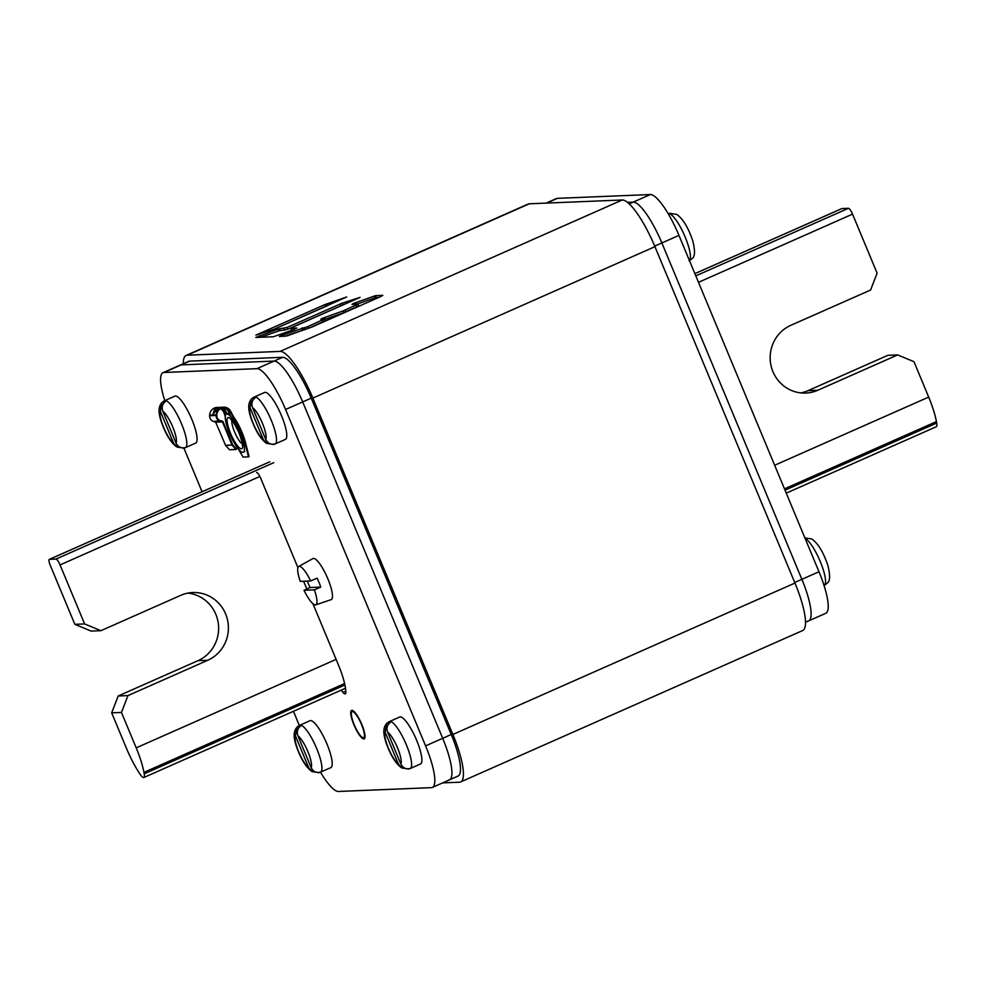 <?xml version="1.0" encoding="UTF-8"?>
<svg xmlns="http://www.w3.org/2000/svg" width="986" height="986" viewBox="0 0 986 986"><rect width="100%" height="100%" fill="white"/><g stroke="black" fill="none" stroke-linecap="round" stroke-linejoin="round"><path stroke-width="1.48" d="M460.61 781.947L802.69 630.535A51.346 12.202 -113.9 0 0 794.962 583.046L654.938 246.673A51.346 12.202 -113.9 0 0 622.24 199.985L529.297 203.794A51.346 12.202 -113.9 0 0 528.163 204.053L186.083 355.465A51.346 12.202 66.1 0 1 187.217 355.206L280.16 351.398A51.346 12.202 66.1 0 1 312.858 398.085L452.882 734.459A51.346 12.202 66.1 0 1 460.61 781.947A51.346 12.202 66.1 0 1 459.488 782.206L442.615 782.896M183.285 363.723A51.346 12.202 66.1 0 1 186.083 355.465M343.202 310.873L322.619 318.231L320.795 319.254L324.16 319.168L307.817 326.612L281.133 335.474L279.408 336.522L286.951 335.93L311.933 327.007L381.101 296.404L382.827 295.356L375.506 295.652L353.715 303.355L351.99 304.391L358.029 304.169L343.202 310.873L343.941 312.636L358.67 305.919M341.945 303.257L287.062 327.463L278.188 329.077L255.793 337.459L273.307 336.768L293.162 329.842L296.909 328.055L290.87 328.276L292.596 327.229L360.075 297.365L341.945 303.257L343.19 304.847M274.046 329.25L346.678 296.971L324.801 304.637L255.904 335.141L274.046 329.25M324.332 319.587L343.941 312.636M356.821 304.193L375.037 297.76L379.031 297.316M284.239 336.325L305.167 329.497M309.518 327.956L324.801 320.918M260.711 337.286L278.927 330.852L287.801 329.238L342.684 305.019M291.56 329.94L292.719 330.002M273.529 329.435L327.968 305.463M164.773 400.624A44.925 10.673 66.1 0 1 163.023 372.696A44.925 10.673 66.1 0 1 164.021 372.474L256.964 368.665A44.925 10.673 66.1 0 1 285.57 409.498L425.595 745.884A44.925 10.673 66.1 0 1 432.361 787.432L458.022 776.081A44.925 10.673 -113.9 0 0 451.243 734.521L311.231 398.147A44.925 10.673 -113.9 0 0 282.612 357.302L189.669 361.11A44.925 10.673 -113.9 0 0 188.683 361.332L180.13 365.128A44.925 10.673 66.1 0 1 181.116 364.894L274.071 361.086A44.925 10.673 66.1 0 1 302.677 401.931L442.689 738.304A44.925 10.673 66.1 0 1 449.468 779.864A44.925 10.673 66.1 0 1 448.47 780.086M794.728 582.492L801.877 579.324A44.925 10.673 66.1 0 1 808.656 620.872A44.925 10.673 -113.9 0 0 801.877 579.324L661.865 242.95A44.925 10.673 -113.9 0 0 633.246 202.105L627.503 202.34L633.246 202.105A44.925 10.673 66.1 0 1 661.865 242.95L654.704 246.118M189.669 361.11L181.116 364.894L274.071 361.086L282.612 357.302M164.021 372.474L181.116 364.894A44.925 10.673 -113.9 0 0 180.13 365.128L163.023 372.696M449.468 779.864A44.925 10.673 -113.9 0 0 442.689 738.304L451.243 734.521M311.231 398.147L302.677 401.931L442.689 738.304L425.595 745.884M285.57 409.498L302.677 401.931A44.925 10.673 -113.9 0 0 274.071 361.086L256.964 368.665M432.361 787.432A44.925 10.673 66.1 0 1 431.375 787.654L338.432 791.462A44.925 10.673 66.1 0 1 320.524 772.211A25.673 6.101 66.1 0 0 316.198 747.363A25.673 6.101 66.1 0 0 300.323 725.129A25.673 6.101 66.1 0 0 299.756 725.252L298.438 725.979A25.562 6.076 66.1 0 1 299.214 725.733A25.562 6.076 66.1 0 1 300.631 726.103C297.476 728.531 296.576 731.76 297.908 735.79L311.157 767.613C313.055 771.397 315.951 772.95 319.846 772.26A25.562 6.076 66.1 0 1 319.119 772.691A25.562 6.076 66.1 0 1 318.786 772.741A25.562 6.076 66.1 0 1 317.541 772.445M299.337 725.449L293.446 711.288M202.068 491.755L183.914 448.137M341.255 690.126A35.829 8.504 -113.9 0 0 343.042 692.431A9.626 2.292 -113.9 0 0 345.322 693.91A9.626 2.292 -113.9 0 0 345.839 692.32A35.829 8.504 -113.9 0 0 338.494 665.119L312.944 603.752M256.656 472.504A6.421 1.528 -113.9 0 1 260.748 478.346L297.92 567.653M303.577 581.247L306.806 589.012M361.788 724.488A15.406 3.661 -113.9 0 0 351.645 710.561A15.406 3.661 -113.9 0 0 353.962 724.809A15.406 3.661 -113.9 0 0 364.117 738.736A15.406 3.661 -113.9 0 0 361.788 724.488M807.657 621.106A44.925 10.673 66.1 0 0 808.656 620.872L825.75 613.304A44.925 10.673 -113.9 0 0 818.984 571.757L801.877 579.324L661.865 242.95L678.96 235.383A44.925 10.673 -113.9 0 0 650.353 194.538L557.41 198.346A44.925 10.673 -113.9 0 0 556.424 198.568L546.17 203.104M818.984 571.757L678.96 235.383M226.299 414.145L225.609 412.493A7.383 7.136 87.7 0 0 221.209 408.364M230.551 416.4L228.863 412.358A7.383 7.136 -92.3 0 0 222.824 407.896M218.966 408.007A7.383 7.136 87.7 0 0 215.194 409.165L214.862 408.623A8.024 7.765 -92.3 0 1 218.719 407.378L217.093 407.44A8.024 7.765 87.7 0 0 209.661 415.106L209.636 415.747A5.78 5.583 87.7 0 0 213.555 421.503L214.147 421.7A5.78 5.583 87.7 0 0 215.577 421.959L225.535 445.302A0.961 0.937 87.7 0 0 225.708 445.586L229.491 449.739L236.011 449.48L232.228 445.315A0.961 0.937 -92.3 0 1 232.055 445.043L222.133 421.059A5.14 4.967 87.7 0 1 220.852 420.825L220.26 420.628A5.14 4.967 87.7 0 1 216.784 415.5L216.809 414.86A7.383 7.136 87.7 0 1 229.43 410.484L230.539 412.284A12.843 3.044 -113.9 0 0 233.965 418.434A22.468 5.337 66.1 0 1 244.959 442.911L248.509 456.863L243.049 457.085L238.378 449.024M225.276 416.893A12.843 3.044 -113.9 0 0 223.933 412.555L222.91 410.755A7.383 7.136 -92.3 0 0 220.408 408.759M226.866 413.886L226.176 412.234A8.024 7.765 -92.3 0 0 222.146 408.044M218.719 407.378A8.024 7.765 -92.3 0 1 220.359 407.489M217.931 408.093A7.383 7.136 -92.3 0 1 218.621 408.192M213.247 413.997L215.194 409.165M228.863 412.358L231.106 412.037A12.843 3.044 66.1 0 0 234.532 418.187A22.468 5.337 -113.9 0 1 245.526 442.652L249.088 456.617L248.509 456.863M231.106 412.037L229.911 410.077A8.024 7.765 -92.3 0 0 223.612 407.169L221.986 407.243A8.024 7.765 87.7 0 0 218.116 408.487L212.939 414.071L214.862 408.623M215.626 421.971L222.109 421.7A5.78 5.583 -92.3 0 1 220.667 421.429L220.075 421.244A5.78 5.583 -92.3 0 1 216.168 415.476L216.193 414.835A8.024 7.765 -92.3 0 1 223.612 407.169M215.577 421.959L222.109 421.7L222.133 421.059A0.961 0.937 -92.3 0 1 222.984 421.638L232.684 444.883L225.708 445.586M236.011 449.48L236.467 449.037L232.684 444.883M240.153 432.94A20.866 4.955 66.1 0 1 243.296 452.241A20.866 4.955 66.1 0 1 229.553 433.372A20.866 4.955 66.1 0 1 226.41 414.083A20.866 4.955 66.1 0 1 240.153 432.94M229.405 413.627A20.866 4.955 -113.9 0 0 227.84 413.454L226.41 414.083M353.925 724.809A15.566 3.697 66.1 0 1 351.583 710.413A15.566 3.697 66.1 0 1 361.837 724.488A15.566 3.697 66.1 0 1 364.179 738.884A15.566 3.697 66.1 0 1 353.925 724.809M361.505 724.5A14.285 3.389 -113.9 0 0 352.101 711.584A14.285 3.389 -113.9 0 0 354.245 724.796A14.285 3.389 -113.9 0 0 363.661 737.701A14.285 3.389 -113.9 0 0 361.505 724.5M265.16 392.329A25.673 6.101 -113.9 0 0 264.593 392.465L254.326 397.001A25.673 6.101 66.1 0 1 254.893 396.877A25.673 6.101 66.1 0 1 270.78 419.112A25.673 6.101 66.1 0 1 275.106 443.959L285.373 439.411A25.673 6.101 -113.9 0 0 281.035 414.564A25.673 6.101 -113.9 0 0 265.16 392.329M253.414 399.564L252.736 397.95A25.562 6.076 66.1 0 1 253.008 397.728A25.562 6.076 66.1 0 1 253.796 397.481A25.562 6.076 66.1 0 1 255.201 397.851C252.059 400.279 251.147 403.508 252.49 407.551L265.727 439.374C267.637 443.145 270.521 444.698 274.416 444.02A25.562 6.076 66.1 0 1 273.689 444.452A25.562 6.076 66.1 0 1 273.368 444.489A25.562 6.076 66.1 0 1 272.124 444.193M252.736 397.95L251.455 399.047L250.025 407.649L263.274 439.473L266.701 443.38L271.779 444.156M319.119 772.691L330.803 767.663A25.673 6.101 -113.9 0 0 326.465 742.815A25.673 6.101 -113.9 0 0 310.578 720.581A25.673 6.101 -113.9 0 0 310.011 720.704L299.756 725.252M298.832 727.804L298.166 726.201A25.562 6.076 66.1 0 1 298.438 725.979M298.166 726.201L296.885 727.298L295.443 735.901L308.692 767.724L312.118 771.631L317.196 772.408M175.471 396.002A25.673 6.101 -113.9 0 0 174.904 396.138L164.65 400.673A25.673 6.101 66.1 0 1 165.217 400.55A25.673 6.101 66.1 0 1 181.091 422.784A25.673 6.101 66.1 0 1 185.43 447.632L195.696 443.096A25.673 6.101 -113.9 0 0 191.358 418.249A25.673 6.101 -113.9 0 0 175.471 396.002M163.725 403.237L163.06 401.635A25.562 6.076 66.1 0 1 163.331 401.401A25.562 6.076 66.1 0 1 164.107 401.154A25.562 6.076 66.1 0 1 165.525 401.524C162.37 403.952 161.47 407.181 162.801 411.224L176.05 443.047C177.948 446.831 180.845 448.371 184.739 447.693A25.562 6.076 66.1 0 1 184.012 448.125A25.562 6.076 66.1 0 1 183.679 448.162A25.562 6.076 66.1 0 1 182.435 447.866M163.06 401.635L161.778 402.719L160.336 411.322L173.585 443.145L177.012 447.052L182.09 447.829M400.267 716.908A25.673 6.101 -113.9 0 0 399.7 717.032L389.433 721.579A25.673 6.101 66.1 0 1 390 721.444A25.673 6.101 66.1 0 1 405.887 743.69A25.673 6.101 66.1 0 1 410.213 768.525L420.48 763.99A25.673 6.101 -113.9 0 0 416.141 739.143A25.673 6.101 -113.9 0 0 400.267 716.908M388.521 724.131L387.843 722.528A25.562 6.076 66.1 0 1 388.114 722.307A25.562 6.076 66.1 0 1 388.903 722.048A25.562 6.076 66.1 0 1 390.308 722.43C387.165 724.858 386.253 728.087 387.597 732.117L400.834 763.94C402.744 767.724 405.628 769.277 409.523 768.587A25.562 6.076 66.1 0 1 408.796 769.018A25.562 6.076 66.1 0 1 408.475 769.068A25.562 6.076 66.1 0 1 407.23 768.772M387.843 722.528L386.561 723.625L385.132 732.216L398.381 764.039L401.807 767.958L406.885 768.735M689.029 260.748L690.348 260.021A25.562 6.076 -113.9 0 0 690.619 259.799L691.901 258.702C695.007 257.05 695.315 251.171 692.813 241.052C688.327 227.63 682.941 218.744 676.655 214.369L671.404 213.642A25.562 6.076 -113.9 0 0 669.999 213.259A25.562 6.076 -113.9 0 0 669.667 213.309L668.249 213.789A25.673 6.101 -113.9 0 1 668.816 213.666A25.673 6.101 -113.9 0 1 684.309 235.013A25.673 6.101 -113.9 0 1 689.424 260.501M824.013 585.376L825.455 584.599A25.562 6.076 -113.9 0 0 825.726 584.365L827.007 583.281C830.113 581.629 830.422 575.75 827.92 565.619C823.433 552.209 818.047 543.311 811.761 538.948L806.511 538.208A25.562 6.076 -113.9 0 0 805.106 537.838A25.562 6.076 -113.9 0 0 804.872 537.863M310.097 587.52L303.996 590.294L314.374 589.862A21.002 4.992 66.1 0 1 315.73 604.862L331.136 599.648A22.468 5.337 -113.9 0 0 327.857 578.831A22.468 5.337 -113.9 0 0 312.956 558.569L298.733 566.457A21.002 4.992 66.1 0 1 310.664 580.951L317.098 578.166A21.618 5.14 66.1 0 1 319.094 582.615A21.618 5.14 66.1 0 1 320.807 587.077L310.097 587.52A21.618 5.14 66.1 0 1 308.113 583.071A21.618 5.14 66.1 0 1 307.312 581.087M310.664 580.951L300.286 581.383A21.002 4.992 66.1 0 1 298.733 566.457M314.374 589.862L320.807 587.077M315.73 604.862A21.002 4.992 66.1 0 1 303.996 590.294M49.3 559.382A6.421 1.528 66.1 0 0 50.261 565.311L74.837 624.323L84.611 623.928L60.047 564.916A6.421 1.528 66.1 0 0 55.968 559.074L49.436 559.345A6.421 1.528 66.1 0 0 49.3 559.382L269.757 461.805M74.837 624.323L91.143 631.077L100.929 630.683L84.611 623.928M187.944 593.104A35.299 34.14 -92.3 0 1 215.835 614.327A35.299 34.14 -92.3 0 1 197.989 660.669L118.172 695.993L111.677 712.841L126.418 748.251A41.72 9.909 66.1 0 0 139.014 772.58L139.938 774.01A10.908 2.588 66.1 0 0 143.833 777.51L345.482 688.253M344.595 683.569L143.944 772.371A41.72 9.909 66.1 0 0 136.204 747.856L121.463 712.447L127.958 695.598L207.775 660.263A35.299 34.14 87.7 0 0 225.621 613.933A35.299 34.14 87.7 0 0 192.812 592.537A35.299 34.14 87.7 0 0 180.746 595.347L100.929 630.683M143.944 772.371L144.215 773.825A10.908 2.588 66.1 0 1 143.833 777.51M111.677 712.841L121.463 712.447M127.958 695.598L118.172 695.993M841.674 208.687A6.421 1.528 -113.9 0 1 841.785 208.601A6.421 1.528 -113.9 0 1 841.933 208.576L848.453 208.305A6.421 1.528 -113.9 0 1 852.533 214.135L877.109 273.159L870.613 290.007L790.797 325.331A35.299 34.14 87.7 0 0 772.95 371.673A35.299 34.14 87.7 0 0 805.747 393.057A35.299 34.14 87.7 0 0 817.813 390.246L897.63 354.923L913.948 361.677L928.689 397.087A41.72 9.909 -113.9 0 1 936.429 421.601L784.474 488.859M800.842 392.896A35.299 34.14 -92.3 0 0 808.027 390.653L887.856 355.317L897.63 354.923M786.261 493.148L936.318 426.728A10.908 2.588 -113.9 0 0 936.7 423.056L936.429 421.601M280.16 351.398L622.24 199.985M654.938 246.673L312.858 398.085M452.882 734.459L794.962 583.046M529.297 203.794L187.217 355.206M324.53 317.467L325.269 319.23M345.112 310.109L345.852 311.872M356.944 306.966L356.205 305.192M355.638 302.591L356.316 304.218M375.037 297.76L374.298 295.985M375.506 295.652L376.233 297.427M283.056 334.71L283.734 336.349M302.455 329.891L301.716 328.116M302.924 327.783L303.651 329.558M305.413 329.41L304.711 327.709M307.817 326.612L308.519 328.301M323.075 321.954L322.336 320.191M340.762 305.783L340.022 304.021M290.87 328.276L291.609 330.051M259.528 335.671L260.205 337.311M278.927 330.852L278.188 329.077M279.395 328.745L280.123 330.52M284.683 330.335L283.943 328.56M287.062 327.463L287.801 329.238M325.54 306.412L324.801 304.637M326.723 303.873L327.451 305.648M629.265 203.868L650.353 194.538M345.79 691.211L343.042 692.431M557.41 198.346L546.7 203.091M225.609 412.493L223.933 412.555M216.809 414.86L209.661 415.106M220.26 420.628L213.555 421.503M214.147 421.7L220.667 421.429M209.636 415.747L216.168 415.476M222.417 421.897L215.897 422.156M225.535 445.302L232.055 445.043M239.179 432.977A17.009 4.043 -113.9 0 0 228.345 417.522A17.009 4.043 -113.9 0 0 230.539 433.335A17.009 4.043 -113.9 0 0 241.373 448.803A17.009 4.043 -113.9 0 0 239.179 432.977M231.895 420.504A13.484 3.204 -113.9 0 0 234.569 431.917A13.484 3.204 -113.9 0 0 242.236 443.873M252.49 407.551A17.97 4.264 66.1 0 1 262.449 423.327A17.97 4.264 66.1 0 1 265.727 439.374M263.274 439.473A17.97 4.264 66.1 0 1 253.316 423.697A17.97 4.264 66.1 0 1 250.025 407.649M297.908 735.79A17.97 4.264 66.1 0 1 307.866 751.566A17.97 4.264 66.1 0 1 311.157 767.613M308.692 767.724A17.97 4.264 66.1 0 1 298.733 751.948A17.97 4.264 66.1 0 1 295.443 735.901M162.801 411.224A17.97 4.264 66.1 0 1 172.76 427A17.97 4.264 66.1 0 1 176.05 443.047M173.585 443.145A17.97 4.264 66.1 0 1 163.627 427.369A17.97 4.264 66.1 0 1 160.336 411.322M387.597 732.117A17.97 4.264 66.1 0 1 397.555 747.893A17.97 4.264 66.1 0 1 400.834 763.94M398.381 764.039A17.97 4.264 66.1 0 1 388.422 748.275A17.97 4.264 66.1 0 1 385.132 732.216M824.136 585.327A25.673 6.101 -113.9 0 0 820.635 562.464A25.673 6.101 -113.9 0 0 805.155 538.529M259.873 476.46L60.047 564.916M136.204 747.856L336.103 659.375M55.968 559.074L273.751 462.68M269.831 461.793L49.436 559.345M144.215 773.825L344.903 684.999M207.775 660.263L197.989 660.669M774.651 465.256L928.689 397.087M852.533 214.135L698.507 282.316M841.933 208.576L694.896 273.652M695.82 275.87L848.453 208.305M785.029 490.19L936.7 423.056M808.027 390.653L817.813 390.246M358.768 305.943L358.029 304.169M324.899 320.943L324.16 319.168M291.511 330.027L290.771 328.252M808.656 620.872L805.5 622.277M243.296 452.241L244.725 451.6M232.536 419.444L230.823 419.531C232.178 419.962 234.927 424.436 239.056 432.953C241.78 440.606 242.839 444.723 242.236 445.315L243.443 444.094M273.689 444.452L275.106 443.959M254.326 397.001L253.008 397.728M266.701 443.38C260.945 439.534 255.805 431.412 251.294 419.013C246.759 405.998 249.199 401.992 251.455 399.047M317.048 412.136L318.453 411.507M306.289 387.276L307.706 386.648M312.118 771.631C306.375 767.786 301.235 759.651 296.712 747.265C292.176 734.25 294.629 730.244 296.885 727.298M184.012 448.125L185.43 447.632M164.65 400.673L163.331 401.401M177.012 447.052C171.268 443.207 166.129 435.085 161.605 422.686C157.07 409.671 159.522 405.665 161.778 402.719M408.796 769.018L410.213 768.525M389.433 721.579L388.114 722.307M401.807 767.958C396.052 764.101 390.912 755.979 386.401 743.592C381.865 730.577 384.306 726.559 386.561 723.625M452.143 736.715L453.548 736.086M441.74 711.695L443.145 711.066M841.785 208.601L694.883 273.627"/></g></svg>
